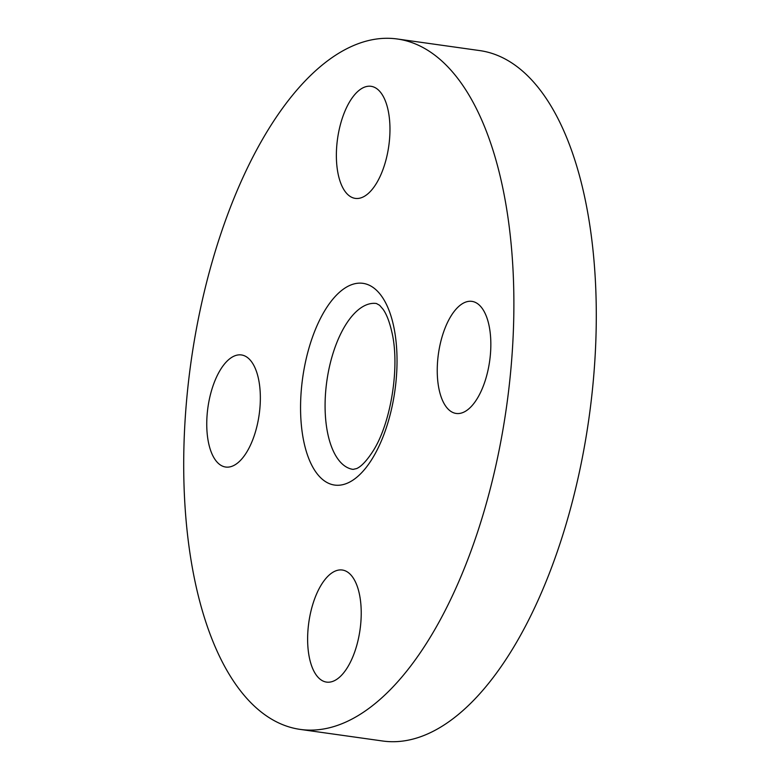 <?xml version="1.0" encoding="UTF-8"?>
<svg xmlns="http://www.w3.org/2000/svg" width="780" height="780" viewBox="0 0 780 780"><rect width="100%" height="100%" fill="white"/><g stroke="black" fill="none" stroke-linecap="round" stroke-linejoin="round"><path stroke-width="1.17" d="M373.006 188.36A56.589 25.867 -82 0 0 389.951 127.199A56.589 25.867 -82 0 0 371.046 86.307A56.589 25.867 -82 0 0 353.33 96.33A56.589 25.867 -82 0 0 336.385 157.482A56.589 25.867 -82 0 0 355.28 198.383A56.589 25.867 -82 0 0 373.006 188.36M195.234 582.455A348.601 159.344 -82 0 0 300.232 729.407A348.601 159.344 -82 0 0 469.969 553.78A348.601 159.344 -82 0 0 502.359 185.952A348.601 159.344 -82 0 0 397.361 39A348.601 159.344 -82 0 0 227.624 214.627A348.601 159.344 -82 0 0 195.234 582.455M258.482 378.807A56.589 25.867 -82 0 0 241.429 354.949A56.589 25.867 -82 0 0 213.876 383.468A56.589 25.867 -82 0 0 208.621 443.177A56.589 25.867 -82 0 0 225.664 467.035A56.589 25.867 -82 0 0 253.217 438.526A56.589 25.867 -82 0 0 258.482 378.807M324.587 580.047A56.589 25.867 -82 0 0 307.642 641.209A56.589 25.867 -82 0 0 326.547 682.1A56.589 25.867 -82 0 0 344.273 672.077A56.589 25.867 -82 0 0 361.208 610.925A56.589 25.867 -82 0 0 342.313 570.024A56.589 25.867 -82 0 0 324.587 580.047M439.111 389.6A56.589 25.867 -82 0 0 456.163 413.449A56.589 25.867 -82 0 0 483.717 384.94A56.589 25.867 -82 0 0 488.972 325.231A56.589 25.867 -82 0 0 471.929 301.373A56.589 25.867 -82 0 0 444.376 329.881A56.589 25.867 -82 0 0 439.111 389.6M300.232 729.407L382.639 741A348.601 159.344 -82 0 0 552.376 565.373A348.601 159.344 -82 0 0 584.766 197.545A348.601 159.344 -82 0 0 479.768 50.593L397.361 39M393.666 326.274A101.868 46.566 -82 0 0 331.081 301.373A101.868 46.566 -82 0 0 303.927 442.133A101.868 46.566 -82 0 0 366.512 467.035A101.868 46.566 -82 0 0 393.666 326.274M327.853 434.08A83.752 38.288 -82 0 0 353.077 469.385L356.674 468.556C358.01 467.893 363.431 465.816 372.713 451.561C390.79 424.018 400.159 366.922 391.911 332.299C389.532 321.867 386.587 314.194 383.068 309.29L379.626 305.292L376.418 303.508A83.752 38.288 -82 0 0 335.634 345.706A83.752 38.288 -82 0 0 327.853 434.08"/></g></svg>
